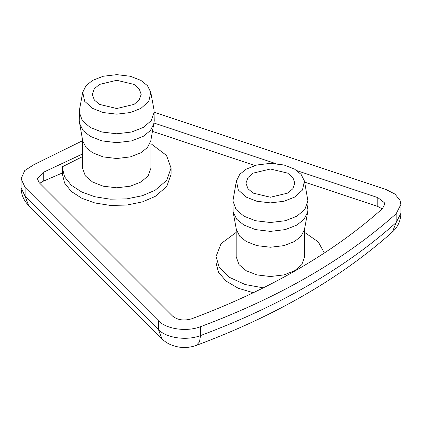 <?xml version="1.0" encoding="UTF-8"?>
<svg xmlns="http://www.w3.org/2000/svg" width="422" height="422" viewBox="0 0 422 422"><rect width="100%" height="100%" fill="white"/><g stroke="black" fill="none" stroke-linecap="round" stroke-linejoin="round"><path stroke-width="0.63" d="M154.236 112.241L385.961 189.478L394.939 194.078L400.061 200.355L400.9 204.417L396.147 213.748L396.147 222.621C344.911 268.339 279.707 305.987 200.524 335.564C186.909 340.939 166.326 338.059 158.482 329.682L25.104 196.304L28.559 205.398L161.937 338.776L158.482 329.682L158.482 320.81L25.104 187.431L21.1 178.807L24.724 170.572L33.924 164.643L82.517 140.737M62.467 172.925L43.229 181.238L39.758 183.264M43.229 181.238L43.229 172.366L37.4 178.807L39.22 182.726L172.598 316.104C177.657 320.119 184.024 321.01 191.709 318.779C268.909 289.935 332.489 253.232 382.443 208.658L384.6 204.417L384.22 202.571L377.811 197.628L377.811 206.5L304.652 182.114M62.414 168.04L64.598 176.844L71.313 185.242L81.931 192.126L94.897 196.763L110.189 199.179L126.779 198.873L142.436 195.681L155.164 190.222L166.769 180.284L171.079 168.04L171.079 174.254L166.769 186.492L155.164 196.436L142.436 201.895L126.779 205.081L110.189 205.393L94.897 202.971L81.931 198.335L71.313 191.451L64.598 183.053L62.414 174.254L62.414 168.04L62.467 166.716L82.517 156.625M43.229 172.366L82.517 153.967M254.867 165.519L152.527 131.406M154.072 123.045L275.74 163.604M297.035 170.704L377.811 197.628M253.327 292.747L238.182 288.226L225.934 280.983L218.432 272.09L216.085 262.975L216.09 256.323L221.144 243.547L236.188 232.406M382.221 208.858L377.811 206.5M392.386 232.01L396.147 222.621L400.9 213.289C400.731 220.722 397.893 226.962 392.386 232.01C340.501 278.235 275.149 316.031 196.335 345.386L199.511 341.867L200.524 335.564L200.524 326.691C186.909 332.067 166.326 329.186 158.482 320.81M253.126 193.107L247.978 188.729L245.968 183.127L247.978 177.52L253.126 173.141L270.418 169.011L287.704 173.141L292.852 177.52L294.867 183.127L292.852 188.729L287.704 193.107L270.418 197.238L253.126 193.107M263.328 287.862L245.203 284.549L229.383 277.323L219.271 267.348L216.085 256.766M304.642 232.406L318.283 241.922L324.354 253.01M304.642 228.534L304.642 256.766L301.83 264.61L294.619 270.739L284.011 274.901L270.418 276.526L256.824 274.901L246.211 270.739L239.005 264.61L236.188 256.766L236.188 228.534M307.111 205.303L307.902 209.739L307.691 212.034L304.452 229.584L301.097 236.241L294.619 241.458L284.011 245.62L270.418 247.245L256.824 245.62L246.211 241.458L239.733 236.241L236.383 229.584L233.139 212.034L232.928 200.867L236.383 181.027L239.733 174.365L246.211 169.153L256.824 164.986L270.418 163.361L284.011 164.986L294.619 169.153L301.097 174.365L304.452 181.027L302.484 190.032L294.619 197.1L284.011 201.262L270.418 202.887L256.824 201.262L246.211 197.1L238.351 190.032L236.383 181.027M307.691 212.034L304.019 219.334L296.924 225.047L285.304 229.605L270.418 231.383L255.526 229.605L243.911 225.047L236.811 219.334L233.139 212.034M304.452 181.027L307.902 200.867L304.821 209.465L296.924 216.175L285.304 220.732L270.418 222.51L255.526 220.732L243.911 216.175L236.014 209.465L232.928 200.867M99.46 104.387L94.306 100.009L92.297 94.401L94.306 88.799L99.46 84.421L116.746 80.291L134.032 84.421L139.186 88.799L141.196 94.401L139.186 100.009L134.032 104.387L116.746 108.517L99.46 104.387M171.079 168.04L166.49 155.428L150.976 143.686M82.517 139.814L82.517 168.04L85.334 175.89L92.545 182.014L103.153 186.181L116.746 187.806L130.34 186.181L140.948 182.014L148.159 175.89L150.976 168.04L150.976 139.814M82.712 92.307L79.468 109.852L79.257 121.019L82.712 140.858L86.062 147.521L92.545 152.738L103.153 156.9L116.746 158.524L130.34 156.9L140.948 152.738L147.431 147.521L150.781 140.858L154.236 121.019L154.025 109.852L150.781 92.307L147.431 85.645L140.948 80.428L130.34 76.266L116.746 74.641L103.153 76.266L92.545 80.428L86.062 85.645L82.712 92.307L84.68 101.312L92.545 108.375L103.153 112.542L116.746 114.167L130.34 112.542L140.948 108.375L148.813 101.312L150.781 92.307M79.468 123.314L83.139 130.614L90.239 136.327L101.855 140.885L116.746 142.662L131.638 140.885L143.253 136.327L150.353 130.614L154.025 123.314M79.257 112.146L82.343 120.745L90.239 127.455L101.855 132.012L116.746 133.79L131.638 132.012L143.253 127.455L151.15 120.745L154.236 112.146M200.524 326.691C279.707 297.114 344.911 259.467 396.147 213.748M25.104 187.431L25.104 196.304L21.1 187.679L21.1 178.807M28.559 205.398C23.722 200.487 21.237 194.579 21.1 187.679M196.335 345.386C190.913 347.338 185.348 347.934 179.635 347.179C172.187 346.014 166.289 343.213 161.937 338.776M400.9 213.289L400.9 204.417M307.902 209.739L307.902 200.867"/></g></svg>
